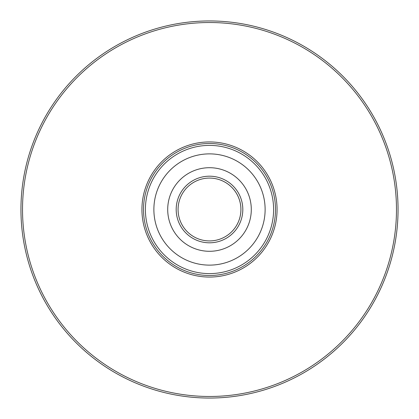 <?xml version="1.0" encoding="UTF-8"?>
<svg xmlns="http://www.w3.org/2000/svg" width="419" height="419" viewBox="0 0 419 419"><rect width="100%" height="100%" fill="white"/><g stroke="black" fill="none" stroke-linecap="round" stroke-linejoin="round"><path stroke-width="0.63" d="M22.521 209.5A186.979 186.979 0 0 0 209.5 396.479A186.979 186.979 0 0 0 396.479 209.5A186.979 186.979 0 0 0 209.5 22.521A186.979 186.979 0 0 0 22.521 209.5M398.05 209.5A188.55 188.55 0 0 1 209.5 398.05A188.55 188.55 0 0 1 20.95 209.5A188.55 188.55 0 0 1 209.5 20.95A188.55 188.55 0 0 1 398.05 209.5M141.936 209.5A67.564 67.564 0 0 1 209.5 141.936A67.564 67.564 0 0 1 277.064 209.5A67.564 67.564 0 0 1 209.5 277.064A67.564 67.564 0 0 1 141.936 209.5M275.493 209.5A65.993 65.993 0 0 0 209.5 143.508A65.993 65.993 0 0 0 143.508 209.5A65.993 65.993 0 0 0 209.5 275.493A65.993 65.993 0 0 0 275.493 209.5M224.285 237.227A31.425 31.425 0 0 0 237.227 194.715A31.425 31.425 0 0 0 194.715 181.773A31.425 31.425 0 0 1 238.416 197.202A31.425 31.425 0 0 1 224.285 237.227A31.425 31.425 0 0 1 181.773 224.285A31.425 31.425 0 0 1 194.715 181.773A31.425 31.425 0 0 1 237.227 194.715A31.425 31.425 0 0 1 224.285 237.227A31.425 31.425 0 0 0 199.784 179.615M229.167 246.377A41.795 41.795 0 0 1 172.623 229.167A41.795 41.795 0 0 1 189.833 172.623A41.795 41.795 0 0 1 246.377 189.833A41.795 41.795 0 0 1 229.167 246.377M183.328 160.419A55.622 55.622 0 0 1 258.581 183.328A55.622 55.622 0 0 1 235.672 258.581A55.622 55.622 0 0 1 160.419 235.672A55.622 55.622 0 0 1 183.328 160.419M225.171 238.893A33.311 33.311 0 0 1 180.107 225.171A33.311 33.311 0 0 1 193.829 180.107A33.311 33.311 0 0 1 238.893 193.829A33.311 33.311 0 0 1 225.171 238.893M239.663 266.065A64.107 64.107 0 0 1 152.935 239.663A64.107 64.107 0 0 1 179.337 152.935A64.107 64.107 0 0 1 266.065 179.337A64.107 64.107 0 0 1 239.663 266.065"/></g></svg>
